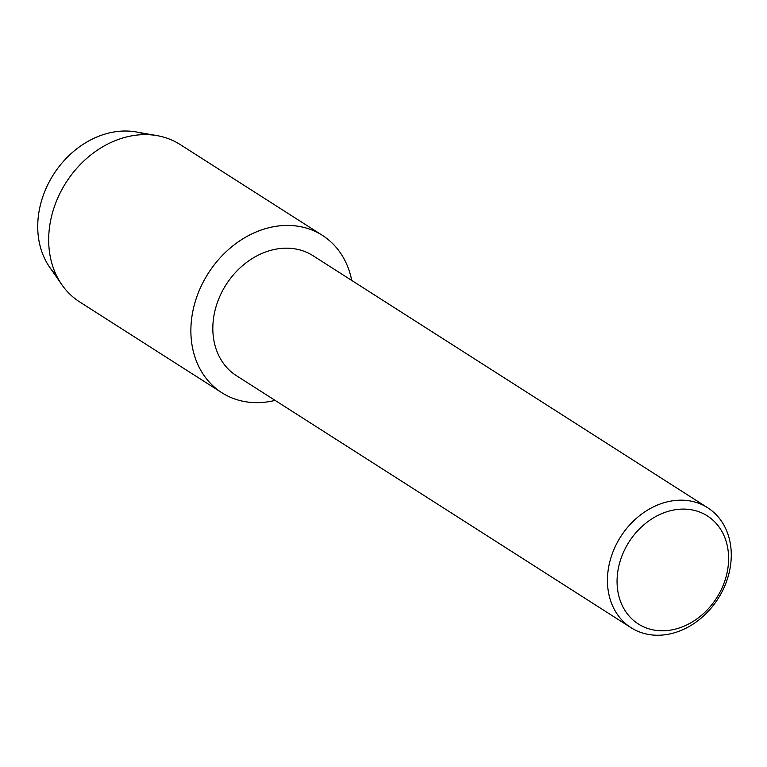 <?xml version="1.0" encoding="UTF-8"?>
<svg xmlns="http://www.w3.org/2000/svg" width="767" height="767" viewBox="0 0 767 767"><rect width="100%" height="100%" fill="white"/><g stroke="black" fill="none" stroke-linecap="round" stroke-linejoin="round"><path stroke-width="1.15" d="M56.346 275.228A84.754 68.742 -57.4 0 1 41.466 200.973A84.754 68.742 -57.4 0 1 146.142 134.608M631.049 627.694L236.437 375.696A71.168 57.717 -57.4 0 1 215.968 306.925A71.168 57.717 -57.4 0 1 313.051 255.737L707.663 507.735A71.168 57.717 -57.4 0 1 728.132 576.516A71.168 57.717 -57.4 0 1 631.049 627.694A71.168 57.717 -57.4 0 1 610.58 558.922A71.168 57.717 -57.4 0 1 707.663 507.735M275.123 400.393A93.373 75.732 -57.4 0 1 194.991 302.495A93.373 75.732 -57.4 0 1 276.973 226.15A93.373 75.732 -57.4 0 1 351.727 280.444A93.373 75.732 -57.4 0 0 322.361 235.344A93.373 75.732 -57.4 0 0 194.991 302.495A93.373 75.732 -57.4 0 0 221.855 392.723A93.373 75.732 -57.4 0 0 275.123 400.393M725.783 577.858A64.112 51.993 -57.4 0 1 655.306 630.273A64.112 51.993 -57.4 0 1 619.889 562.019A64.112 51.993 -57.4 0 1 690.367 509.604A64.112 51.993 -57.4 0 1 725.783 577.858M221.855 392.723L79.663 301.92A93.373 75.732 -57.4 0 1 61.906 284.778L49.74 267.319A84.754 68.742 -57.4 0 1 41.466 200.973A84.754 68.742 -57.4 0 1 136.19 131.943L157.149 135.644A93.373 75.732 -57.4 0 1 180.159 144.532L322.361 235.344M61.906 284.778A93.373 75.732 -57.4 0 1 52.789 211.692A93.373 75.732 -57.4 0 1 157.149 135.644"/></g></svg>
